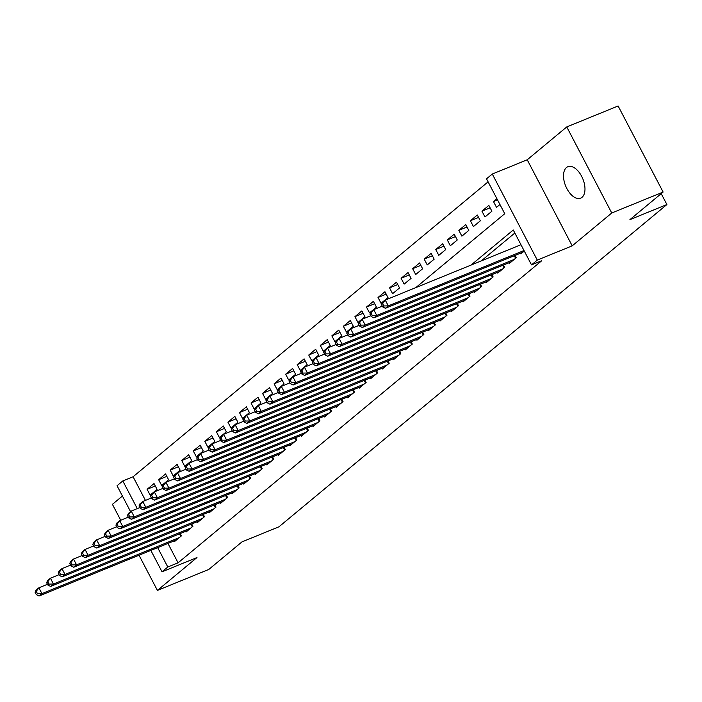 <?xml version="1.0" encoding="UTF-8"?>
<svg xmlns="http://www.w3.org/2000/svg" width="702" height="702" viewBox="0 0 702 702"><rect width="100%" height="100%" fill="white"/><g stroke="black" fill="none" stroke-linecap="round" stroke-linejoin="round"><path stroke-width="1.05" d="M566.461 167.55A16.971 9.293 -112.2 0 0 566.216 187.276A16.971 9.293 -112.2 0 0 580.651 198.148A16.971 9.293 -112.2 0 0 582.028 197.323A16.971 9.293 -112.2 0 0 582.274 177.588A16.971 9.293 -112.2 0 0 567.839 166.716A16.971 9.293 -112.2 0 0 566.461 167.55M415.786 287.618L504.756 213.715L486.512 178.817L492.286 174.026L537.284 260.091L531.511 264.891L513.267 229.993L471.016 265.093M527.211 159.784L572.209 245.849L611.749 212.996L663.118 192.05L618.12 105.984L566.76 126.93L527.211 159.784L492.286 174.026M122.42 496.033L112.417 504.343L120.735 520.243M130.572 511.635L117.041 485.74L122.815 480.94L137.276 508.617M488.092 181.853L133.082 476.755L122.815 480.94M611.749 212.996L566.76 126.93M139.022 555.238L157.415 590.408L196.964 557.563L162.03 571.805L150.851 550.412M663.118 192.05L629.922 219.629L666.9 204.545L278.948 526.807L241.971 541.891L208.775 569.462L157.415 590.408M520.472 253.203L520.84 253.905L524.271 251.053M508.924 262.794L509.292 263.496L516.224 257.739L515.014 255.431M497.376 272.385L497.744 273.087L504.677 267.33L503.466 265.023M485.837 281.976L486.205 282.678L493.129 276.921L491.918 274.614M474.289 291.567L474.657 292.269L481.581 286.513L480.37 284.205M462.741 301.158L463.109 301.86L470.033 296.104L468.831 293.796M451.193 310.749L451.561 311.451L458.494 305.695L457.283 303.387M439.645 320.34L440.014 321.042L446.946 315.286L445.735 312.978M428.106 329.931L428.474 330.633L435.398 324.877L434.187 322.569M416.558 339.522L416.927 340.224L423.85 334.468L422.639 332.16M405.01 349.113L405.379 349.815L412.311 344.059L411.1 341.751M393.462 358.704L393.831 359.406L400.763 353.65L399.552 351.342M381.923 368.296L382.283 368.998L389.215 363.241L388.004 360.933M370.375 377.887L370.744 378.589L377.667 372.832L376.456 370.524M358.827 387.478L359.196 388.18L366.119 382.423L364.908 380.115M347.279 397.069L347.648 397.771L354.58 392.014L353.369 389.707M335.731 406.66L336.1 407.362L343.032 401.605L341.821 399.298M324.192 416.251L324.561 416.953L331.484 411.197L330.273 408.889M312.644 425.842L313.013 426.544L319.937 420.788L318.726 418.48M301.097 435.433L301.465 436.135L308.389 430.379L307.186 428.071M289.549 445.024L289.917 445.726L296.849 439.97L295.639 437.662M278.001 454.615L278.369 455.317L285.302 449.561L284.091 447.253M266.462 464.206L266.83 464.908L273.754 459.161L272.543 456.844M254.914 473.797L255.282 474.499L262.206 468.752L260.995 466.435M243.366 483.388L243.734 484.09L250.658 478.343L249.456 476.026M231.818 492.979L232.186 493.681L239.119 487.934L237.908 485.617M220.27 502.571L220.639 503.273L227.571 497.525L226.36 495.208M208.731 512.162L209.099 512.864L216.023 507.116L214.812 504.799M197.183 521.753L197.552 522.455L204.475 516.707L203.264 514.39M185.635 531.344L186.004 532.046L192.927 526.298L191.725 523.982M155.282 485.959L147.095 489.303L154.028 483.546L157.064 489.364L150.14 495.121L147.095 489.303M166.83 476.368L158.643 479.712L165.567 473.955L168.612 479.773L161.679 485.53L158.643 479.712M178.378 466.777L170.191 470.121L177.115 464.364L180.16 470.182L173.227 475.938L170.191 470.121M189.926 457.186L181.73 460.53L188.662 454.773L191.699 460.591L184.775 466.347L181.73 460.53M201.474 447.595L193.278 450.938L200.21 445.182L203.247 451L196.323 456.756L193.278 450.938M213.013 438.004L204.826 441.347L211.75 435.591L214.794 441.409L207.862 447.165L204.826 441.347M224.561 428.413L216.374 431.756L223.297 426L226.342 431.818L219.41 437.574L216.374 431.756M236.109 418.822L227.922 422.165L234.845 416.409L237.89 422.227L230.958 427.983L227.922 422.165M247.657 409.231L239.461 412.574L246.393 406.818L249.429 412.636L242.506 418.392L239.461 412.574M259.205 399.64L251.009 402.983L257.941 397.227L260.977 403.045L254.054 408.801L251.009 402.983M270.744 390.049L262.557 393.392L269.48 387.636L272.525 393.453L265.593 399.21L262.557 393.392M282.292 380.458L274.105 383.801L281.028 378.045L284.073 383.862L277.141 389.619L274.105 383.801M293.84 370.867L285.653 374.21L292.576 368.453L295.612 374.271L288.689 380.019L285.653 374.21M305.388 361.276L297.192 364.619L304.124 358.862L307.16 364.68L300.237 370.428L297.192 364.619M316.927 351.684L308.74 355.028L315.672 349.271L318.708 355.089L311.785 360.837L308.74 355.028M328.475 342.093L320.287 345.437L327.211 339.68L330.256 345.498L323.324 351.246L320.287 345.437M340.022 332.502L331.835 335.846L338.759 330.089L341.804 335.907L334.872 341.655L331.835 335.846M351.57 322.911L343.383 326.255L350.307 320.498L353.343 326.316L346.419 332.064L343.383 326.255M363.118 313.32L354.922 316.663L361.855 310.907L364.891 316.725L357.967 322.472L354.922 316.663M374.657 303.729L366.47 307.072L373.403 301.316L376.439 307.134L369.515 312.881L366.47 307.072M386.205 294.138L378.018 297.481L384.942 291.725L387.987 297.543L381.054 303.29L378.018 297.481M397.753 284.547L389.566 287.89L396.49 282.134L399.535 287.952L392.602 293.699L389.566 287.89M409.301 274.956L401.105 278.299L408.037 272.543L411.074 278.361L404.15 284.108L401.105 278.299M420.849 265.365L412.653 268.708L419.585 262.952L422.622 268.769L415.698 274.517L412.653 268.708M432.388 255.774L424.201 259.117L431.133 253.361L434.169 259.178L427.246 264.926L424.201 259.117M443.936 246.183L435.749 249.526L442.672 243.769L445.717 249.587L438.785 255.335L435.749 249.526M455.484 236.592L447.297 239.935L454.22 234.178L457.265 239.996L450.333 245.744L447.297 239.935M467.032 227L458.836 230.344L465.768 224.587L468.804 230.405L461.881 236.153L458.836 230.344M478.58 217.409L470.384 220.753L477.316 214.996L480.352 220.805L473.429 226.562L470.384 220.753M490.119 207.818L481.932 211.162L488.855 205.405L491.9 211.214L484.968 216.971L481.932 211.162M133.082 476.755L145.446 500.403M496.911 198.71L493.48 201.571L496.516 207.38L499.956 204.528M167.945 543.445L178.08 562.82L541.777 260.696L531.511 264.891M514.847 233.02L481.282 260.907M174.087 540.935L174.456 541.637L181.388 535.889L180.177 533.573M666.9 204.545L661.196 193.647M572.209 245.849L537.284 260.091M178.08 562.82L167.804 567.014L162.03 571.805M157.678 547.63L167.804 567.014M497.534 199.912L493.48 201.571M35.1 592.312L36.32 594.638L37.469 593.681L36.258 591.356L35.1 592.312L35.995 590.198L38.882 587.802L41.918 593.62L179.361 537.565M37.469 593.681L41.918 593.62L39.031 596.016L176.474 539.961M36.258 591.356L38.882 587.802L47.473 584.301M36.32 594.638L39.031 596.016M46.648 582.721L47.859 585.047L49.017 584.09L47.797 581.765L46.648 582.721L47.543 580.607L50.421 578.211L53.466 584.029L190.909 527.974M49.017 584.09L53.466 584.029L50.579 586.424L188.022 530.37M47.797 581.765L50.421 578.211L59.012 574.71M47.859 585.047L50.579 586.424M58.196 573.13L59.407 575.456L60.565 574.499L59.345 572.174L58.196 573.13L59.082 571.016L61.969 568.62L65.014 574.438L202.457 518.383M60.565 574.499L65.014 574.438L62.127 576.833L199.57 520.779M59.345 572.174L61.969 568.62L70.56 565.119M59.407 575.456L62.127 576.833M69.735 563.539L70.955 565.865L72.113 564.908L70.893 562.583L69.735 563.539L70.63 561.424L73.517 559.029L76.562 564.847L214.005 508.792M72.113 564.908L76.562 564.847L73.675 567.242L211.118 511.188M70.893 562.583L73.517 559.029L82.108 555.528M70.955 565.865L73.675 567.242M81.283 553.948L82.503 556.274L83.652 555.317L82.441 552.992L81.283 553.948L82.178 551.833L85.065 549.438L88.101 555.256L225.553 499.201M83.652 555.317L88.101 555.256L85.214 557.651L222.666 501.597M82.441 552.992L85.065 549.438L93.656 545.937M82.503 556.274L85.214 557.651M92.831 544.357L94.05 546.683L95.2 545.726L93.989 543.401L92.831 544.357L93.726 542.242L96.613 539.847L99.649 545.665L237.092 489.61M95.2 545.726L99.649 545.665L96.762 548.06L234.205 492.005M93.989 543.401L96.613 539.847L105.203 536.346M94.05 546.683L96.762 548.06M104.379 534.766L105.59 537.091L106.748 536.135L105.528 533.81L104.379 534.766L105.265 532.651L108.152 530.256L111.197 536.074L248.64 480.019M106.748 536.135L111.197 536.074L108.31 538.469L245.753 482.414M105.528 533.81L108.152 530.256L116.743 526.754M105.59 537.091L108.31 538.469M115.927 525.175L117.137 527.5L118.296 526.544L117.076 524.218L115.927 525.175L116.813 523.06L119.7 520.665L122.745 526.482L260.188 470.428M118.296 526.544L122.745 526.482L119.858 528.878L257.301 472.823M117.076 524.218L119.7 520.665L128.29 517.163M117.137 527.5L119.858 528.878M127.466 515.584L128.685 517.909L129.835 516.953L128.624 514.627L127.466 515.584L128.361 513.469L131.248 511.074L134.284 516.891L271.735 460.837M129.835 516.953L134.284 516.891L131.406 519.287L268.848 463.232M128.624 514.627L131.248 511.074L139.838 507.572M128.685 517.909L131.406 519.287M139.014 505.993L140.233 508.318L141.383 507.362L140.172 505.036L139.014 505.993L139.909 503.878L142.796 501.482L145.832 507.3L283.283 451.246M141.383 507.362L145.832 507.3L142.945 509.696L280.396 453.641M140.172 505.036L142.796 501.482L151.386 497.981M140.233 508.318L142.945 509.696M150.561 496.402L151.772 498.727L152.931 497.771L151.711 495.445L150.561 496.402L151.456 494.287L154.343 491.891L157.38 497.709L294.822 441.655M152.931 497.771L157.38 497.709L154.493 500.105L291.935 444.05M151.711 495.445L154.343 491.891L162.934 488.39M151.772 498.727L154.493 500.105M162.109 486.811L163.32 489.136L164.479 488.18L163.259 485.854L162.109 486.811L162.996 484.696L165.883 482.3L168.928 488.118L306.37 432.063M164.479 488.18L168.928 488.118L166.041 490.514L303.483 434.459M163.259 485.854L165.883 482.3L174.473 478.799M163.32 489.136L166.041 490.514M173.648 477.22L174.868 479.545L176.026 478.588L174.807 476.263L173.648 477.22L174.544 475.105L177.43 472.709L180.475 478.527L317.918 422.472M176.026 478.588L180.475 478.527L177.588 480.923L315.031 424.868M174.807 476.263L177.43 472.709L186.021 469.208M174.868 479.545L177.588 480.923M185.196 467.629L186.416 469.954L187.566 468.997L186.355 466.672L185.196 467.629L186.091 465.514L188.978 463.118L192.015 468.936L329.466 412.881M187.566 468.997L192.015 468.936L189.128 471.332L326.579 415.277M186.355 466.672L188.978 463.118L197.569 459.617M186.416 469.954L189.128 471.332M196.744 458.037L197.964 460.363L199.114 459.406L197.903 457.081L196.744 458.037L197.639 455.923L200.526 453.527L203.562 459.345L341.014 403.29M199.114 459.406L203.562 459.345L200.675 461.74L338.127 405.686M197.903 457.081L200.526 453.527L209.117 450.026M197.964 460.363L200.675 461.74M208.292 448.446L209.503 450.772L210.661 449.815L209.442 447.49L208.292 448.446L209.187 446.332L212.074 443.936L215.11 449.754L352.553 393.699M210.661 449.815L215.11 449.754L212.223 452.149L349.666 396.095M209.442 447.49L212.074 443.936L220.665 440.435M209.503 450.772L212.223 452.149M219.84 438.855L221.051 441.181L222.209 440.224L220.99 437.899L219.84 438.855L220.726 436.741L223.613 434.345L226.658 440.154L364.101 384.108M222.209 440.224L226.658 440.154L223.771 442.558L361.214 386.504M220.99 437.899L223.613 434.345L232.204 430.844M221.051 441.181L223.771 442.558M231.379 429.264L232.599 431.59L233.757 430.633L232.537 428.308L231.379 429.264L232.274 427.149L235.161 424.754L238.206 430.563L375.649 374.517M233.757 430.633L238.206 430.563L235.319 432.967L372.762 376.913M232.537 428.308L235.161 424.754L243.752 421.253M232.599 431.59L235.319 432.967M242.927 419.673L244.147 421.999L245.296 421.042L244.085 418.717L242.927 419.673L243.822 417.558L246.709 415.163L249.745 420.972L387.197 364.926M245.296 421.042L249.745 420.972L246.858 423.376L384.31 367.322M244.085 418.717L246.709 415.163L255.3 411.662M244.147 421.999L246.858 423.376M254.475 410.082L255.695 412.407L256.844 411.451L255.633 409.126L254.475 410.082L255.37 407.967L258.257 405.572L261.293 411.381L398.736 355.335M256.844 411.451L261.293 411.381L258.406 413.785L395.858 357.73M255.633 409.126L258.257 405.572L266.848 402.062M255.695 412.407L258.406 413.785M266.023 400.491L267.234 402.816L268.392 401.86L267.172 399.535L266.023 400.491L266.918 398.376L269.805 395.981L272.841 401.79L410.284 345.744M268.392 401.86L272.841 401.79L269.954 404.194L407.397 348.139M267.172 399.535L269.805 395.981L278.387 392.471M267.234 402.816L269.954 404.194M277.571 390.9L278.782 393.225L279.94 392.269L278.72 389.943L277.571 390.9L278.457 388.785L281.344 386.39L284.389 392.199L421.832 336.153M279.94 392.269L284.389 392.199L281.502 394.603L418.945 338.548M278.72 389.943L281.344 386.39L289.935 382.88M278.782 393.225L281.502 394.603M289.11 381.309L290.33 383.634L291.488 382.678L290.268 380.352L289.11 381.309L290.005 379.194L292.892 376.798L295.937 382.608L433.38 326.562M291.488 382.678L295.937 382.608L293.05 385.012L430.493 328.957M290.268 380.352L292.892 376.798L301.483 373.288M290.33 383.634L293.05 385.012M300.658 371.718L301.878 374.043L303.027 373.087L301.816 370.761L300.658 371.718L301.553 369.603L304.44 367.207L307.476 373.016L444.928 316.971M303.027 373.087L307.476 373.016L304.589 375.421L442.041 319.366M301.816 370.761L304.44 367.207L313.031 363.697M301.878 374.043L304.589 375.421M312.206 362.127L313.425 364.452L314.575 363.496L313.364 361.17L312.206 362.127L313.101 360.012L315.988 357.616L319.024 363.425L456.467 307.379M314.575 363.496L319.024 363.425L316.137 365.83L453.58 309.775M313.364 361.17L315.988 357.616L324.578 354.106M313.425 364.452L316.137 365.83M323.754 352.536L324.965 354.861L326.123 353.905L324.903 351.579L323.754 352.536L324.649 350.421L327.527 348.025L330.572 353.834L468.015 297.788M326.123 353.905L330.572 353.834L327.685 356.239L465.128 300.184M324.903 351.579L327.527 348.025L336.118 344.515M324.965 354.861L327.685 356.239M335.302 342.945L336.512 345.27L337.671 344.313L336.451 341.988L335.302 342.945L336.188 340.83L339.075 338.434L342.12 344.243L479.563 288.197M337.671 344.313L342.12 344.243L339.233 346.648L476.676 290.593M336.451 341.988L339.075 338.434L347.665 334.924M336.512 345.27L339.233 346.648M346.841 333.353L348.06 335.679L349.219 334.722L347.999 332.397L346.841 333.353L347.736 331.239L350.623 328.843L353.668 334.652L491.11 278.606M349.219 334.722L353.668 334.652L350.781 337.057L488.223 281.002M347.999 332.397L350.623 328.843L359.213 325.333M348.06 335.679L350.781 337.057M358.389 323.762L359.608 326.088L360.758 325.131L359.547 322.806L358.389 323.762L359.284 321.648L362.171 319.252L365.207 325.061L502.658 269.015M360.758 325.131L365.207 325.061L362.32 327.465L499.771 271.411M359.547 322.806L362.171 319.252L370.761 315.742M359.608 326.088L362.32 327.465M369.936 314.171L371.156 316.497L372.306 315.54L371.095 313.215L369.936 314.171L370.832 312.057L373.718 309.661L376.755 315.47L514.197 259.424M372.306 315.54L376.755 315.47L373.868 317.874L511.31 261.82M371.095 313.215L373.718 309.661L382.309 306.151M371.156 316.497L373.868 317.874M381.484 304.58L382.695 306.906L383.854 305.949L382.634 303.624L381.484 304.58L382.371 302.465L385.258 300.07L388.303 305.879L524.008 250.535M383.854 305.949L388.303 305.879L385.416 308.283L522.858 252.229M382.634 303.624L385.258 300.07L520.963 244.726M382.695 306.906L385.416 308.283M180.756 536.407L179.431 533.88M192.304 526.816L190.979 524.289M203.843 517.225L202.518 514.689M215.391 507.634L214.066 505.098M226.939 498.043L225.614 495.507M238.487 488.452L237.162 485.916M250.035 478.861L248.71 476.325M261.574 469.269L260.249 466.733M273.122 459.678L271.797 457.142M284.67 450.087L283.345 447.551M296.218 440.496L294.893 437.96M307.766 430.905L306.441 428.369M319.305 421.314L317.98 418.778M330.853 411.723L329.528 409.187M342.4 402.132L341.075 399.596M353.948 392.541L352.623 390.005M365.496 382.95L364.171 380.414M377.035 373.359L375.71 370.823M388.583 363.768L387.258 361.232M400.131 354.177L398.806 351.641M411.679 344.585L410.354 342.049M423.218 334.994L421.902 332.458M434.766 325.403L433.441 322.867M446.314 315.812L444.989 313.276M457.862 306.221L456.537 303.685M469.41 296.63L468.085 294.094M480.949 287.039L479.624 284.503M492.497 277.448L491.172 274.912M504.045 267.857L502.72 265.321M515.593 258.266L514.268 255.73"/></g></svg>
